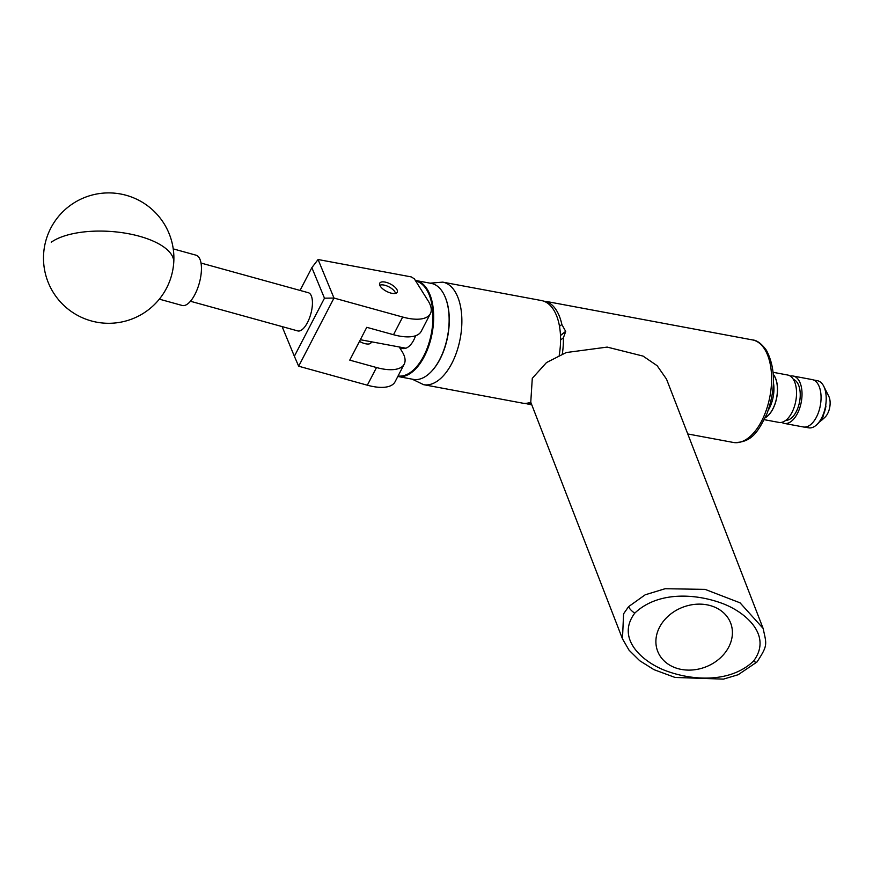 <?xml version="1.0" encoding="UTF-8"?>
<svg xmlns="http://www.w3.org/2000/svg" width="873" height="873" viewBox="0 0 873 873"><rect width="100%" height="100%" fill="white"/><g stroke="black" fill="none" stroke-linecap="round" stroke-linejoin="round"><path stroke-width="1.31" d="M371.265 342.03A9.843 4.158 -152.6 0 1 371.069 342.718A9.843 4.158 -152.6 0 1 365.863 343.831A9.843 4.158 -152.6 0 1 359.49 341.376M392.032 293.339A9.843 4.158 -152.6 0 1 382.811 288.919A9.843 4.158 -152.6 0 1 379.766 283.168A9.843 4.158 -152.6 0 1 384.971 282.066A9.843 4.158 -152.6 0 1 394.203 286.486A9.843 4.158 -152.6 0 1 397.237 292.226A9.843 4.158 -152.6 0 1 392.032 293.339M430.389 313.647A41.729 17.635 27.4 0 0 428.185 300.945L414.315 278.793L411.205 276.894L318.078 259.521L333.988 298.053L402.671 317.041A41.729 17.635 27.4 0 0 430.389 313.647L421.223 331.314A41.729 17.635 -152.6 0 1 393.516 334.708L366.769 327.32L349.757 360.134L376.503 367.533A41.729 17.635 27.4 0 0 404.21 364.128A41.729 17.635 27.4 0 0 402.017 351.426L399.223 346.974M404.21 364.128L395.054 381.807A41.729 17.635 -152.6 0 1 367.337 385.2L298.664 366.213L294.365 356.26L324.472 298.184L311.857 267.651L300.05 290.425M311.857 267.651L318.078 259.521M324.472 298.184L333.988 298.053L298.664 366.213M282.11 326.589L294.365 356.26M753.486 661.156C773.325 634.835 744.123 610.631 719.799 602.534C694.624 593.738 657.675 591.283 634.769 613.141C614.974 639.44 644.329 663.676 668.489 671.708C693.642 680.482 730.483 682.97 753.486 661.156A6.515 1.986 -138.1 0 0 756.978 662.007C768.175 644.951 766.592 644.634 763.111 628.396L740.053 602.828L705.089 589.373L665.084 588.729L645.191 594.797L628.56 606.67A6.515 1.986 41.8 0 0 634.769 613.141M677.841 668.598A39.121 31.974 158.8 0 0 719.341 658.788A39.121 31.974 158.8 0 0 730.625 622.984A39.121 31.974 158.8 0 0 710.469 605.644A39.121 31.974 158.8 0 0 668.969 615.454A39.121 31.974 158.8 0 0 657.675 651.258A39.121 31.974 158.8 0 0 677.841 668.598M763.111 628.396L666.514 379.133L657.14 365.7L643.063 356.097L607.182 347.094L566.206 352.55L546.487 362.568L532.29 378.293L530.762 402.191L622.482 638.84M159.344 299.155L182.151 305.463A26.081 10.585 -74.5 0 0 187.466 304.055A26.081 10.585 -74.5 0 0 200.626 277.276A26.081 10.585 -74.5 0 0 196.054 255.189L173.236 248.881M397.87 376.481L413.333 379.373A48.823 25.754 -79.4 0 0 417.654 379.482A48.823 25.754 -79.4 0 0 430.989 371.92A48.823 25.754 -79.4 0 0 445.023 296.689A48.823 25.754 -79.4 0 0 431.229 283.387L415.766 280.495A48.823 25.754 100.6 0 1 432.801 329.197A48.823 25.754 100.6 0 1 402.191 376.601A48.823 25.754 100.6 0 1 397.87 376.481A48.823 25.754 100.6 0 1 397.815 376.47M398.077 375.979A48.299 25.481 -79.4 0 0 401.809 376.001A48.299 25.481 -79.4 0 0 432.015 329.568A48.299 25.481 -79.4 0 0 415.723 281.03M415.581 335.756A20.45 10.782 100.6 0 1 404.45 348.556A20.45 10.782 100.6 0 1 402.639 348.513A20.45 10.782 100.6 0 1 399.703 347.061M445.121 296.918A48.299 25.481 100.6 0 1 445.219 297.147A48.299 25.481 100.6 0 1 431.327 371.571A48.299 25.481 100.6 0 1 431.164 371.745M395.48 293.404A9.177 3.885 27.4 0 0 395.196 292.433A9.177 3.885 27.4 0 0 388.31 286.551A9.177 3.885 27.4 0 0 380.781 284.958A9.177 3.885 27.4 0 0 379.82 285.285M379.788 285.176A9.701 4.103 -152.6 0 1 380.202 285.078A9.701 4.103 -152.6 0 1 380.497 285.024M395.305 292.695A9.701 4.103 -152.6 0 1 395.436 292.979A9.701 4.103 -152.6 0 1 395.589 293.372M201.008 263.046L308.333 292.717A19.817 8.043 105.5 0 1 311.323 295.871A19.817 8.043 105.5 0 1 309.326 318.449A19.817 8.043 105.5 0 1 297.769 330.922L190.456 301.261M773.423 382.68A23.964 12.648 100.6 0 1 768.305 410.124M765.272 417.643A23.964 12.648 -79.4 0 0 776.675 397.477A23.964 12.648 -79.4 0 0 773.303 374.572M793.404 379.439A20.865 11.011 100.6 0 1 797.475 382.952A20.865 11.011 100.6 0 1 798.479 406.229A20.865 11.011 100.6 0 1 785.776 420.339M773.292 374.375A24.095 12.713 100.6 0 1 774.296 375.772A24.095 12.713 100.6 0 1 776.49 398.786A24.095 12.713 100.6 0 1 765.195 417.807M773.129 372.302L787.708 375.03A24.095 12.713 100.6 0 1 793.339 379.329A24.095 12.713 100.6 0 1 794.223 407.069A24.095 12.713 100.6 0 1 778.869 422.401L764.29 419.684M790.338 376.11A24.095 12.713 100.6 0 1 793.186 376.045A24.095 12.713 100.6 0 1 798.828 380.344A24.095 12.713 100.6 0 1 799.712 408.084A24.095 12.713 100.6 0 1 784.358 423.427A24.095 12.713 100.6 0 1 781.717 422.336M793.186 376.045L812.228 379.602A24.095 12.713 100.6 0 1 817.859 383.902A24.095 12.713 100.6 0 1 818.743 411.641A24.095 12.713 100.6 0 1 803.389 426.973L784.358 423.427M813.505 379.973L817.434 380.704A23.964 12.648 100.6 0 1 823.741 386.237A23.964 12.648 100.6 0 1 824.767 388.747A23.964 12.648 100.6 0 1 816.517 424.933A23.964 12.648 100.6 0 1 808.638 427.825L804.71 427.093M823.741 386.237L828.783 396.309A13.04 6.875 100.6 0 1 829.35 397.673A13.04 6.875 100.6 0 1 824.865 417.359L822.126 419.848L825.945 406.032A23.004 12.135 100.6 0 1 817.248 424.267L816.517 424.933M819.343 422.008L822.126 419.848M360.342 339.717L405.88 348.218M546.825 302.702L547.033 301.589L547.949 302.276A52.162 27.521 100.6 0 1 556.461 310.373A52.162 27.521 100.6 0 1 561.852 324.483L565.671 331.369L560.466 335.33M543.781 301.185L546.924 301.567L546.727 302.636M687.749 433.957L733.342 442.458A52.162 27.521 -79.4 0 0 766.581 409.262A52.162 27.521 -79.4 0 0 764.661 349.211A52.162 27.521 -79.4 0 0 752.471 339.913L547.055 301.589A52.162 27.521 -79.4 0 0 546.924 301.567M548.419 302.102L547.753 303.324M559.2 355.322A52.162 27.521 -79.4 0 0 541.435 300.541L442.731 282.132A52.162 27.521 100.6 0 1 451.876 363.288A52.162 27.521 100.6 0 1 423.601 384.677L522.305 403.097A52.162 27.521 -79.4 0 0 530.784 402.267M560.466 335.527L565.693 331.554A52.162 27.521 -79.4 0 0 565.671 331.369M565.693 331.554L563.369 337.829A52.162 27.521 100.6 0 1 562.321 353.991M531.253 403.49A52.162 27.521 100.6 0 1 529.169 403.806L529.54 404.155M529.365 402.726L529.169 403.806L528.056 404.166L528.274 402.988M528.154 403.02L527.925 404.144A52.162 27.521 -79.4 0 0 528.056 404.166M531.788 404.865L524.684 403.337M559.473 326.295L561.852 324.483M563.369 337.829L560.564 339.968M376.503 367.533L367.337 385.2M402.671 317.041L393.516 334.708M756.978 662.007L738.143 674.731L723.433 679.129L675.058 677.448L653.964 669.656L639.691 660.708L629.051 650.189L622.471 638.84L623.584 613.828L628.56 606.67M51.256 242.225A65.202 26.725 3.9 0 1 139.276 236.212A65.202 26.725 3.9 0 1 173.738 262.577A65.202 65.202 0 0 0 126.061 195.257A65.202 65.202 0 0 0 43.65 253.617A65.202 65.202 0 0 0 104.214 323.141A65.202 65.202 0 0 0 173.738 262.577M380.781 284.958L380.202 285.078M370.621 343.275L371.396 341.779M395.196 292.433L395.436 292.979M423.601 384.677L412.176 379.155M752.471 339.913C756.967 340.23 761.627 343.711 766.461 350.357C775.628 368.079 775.781 389.238 766.909 413.857C758.637 430.422 752.275 443.178 733.342 442.458M442.731 282.132L430.083 283.168"/></g></svg>
